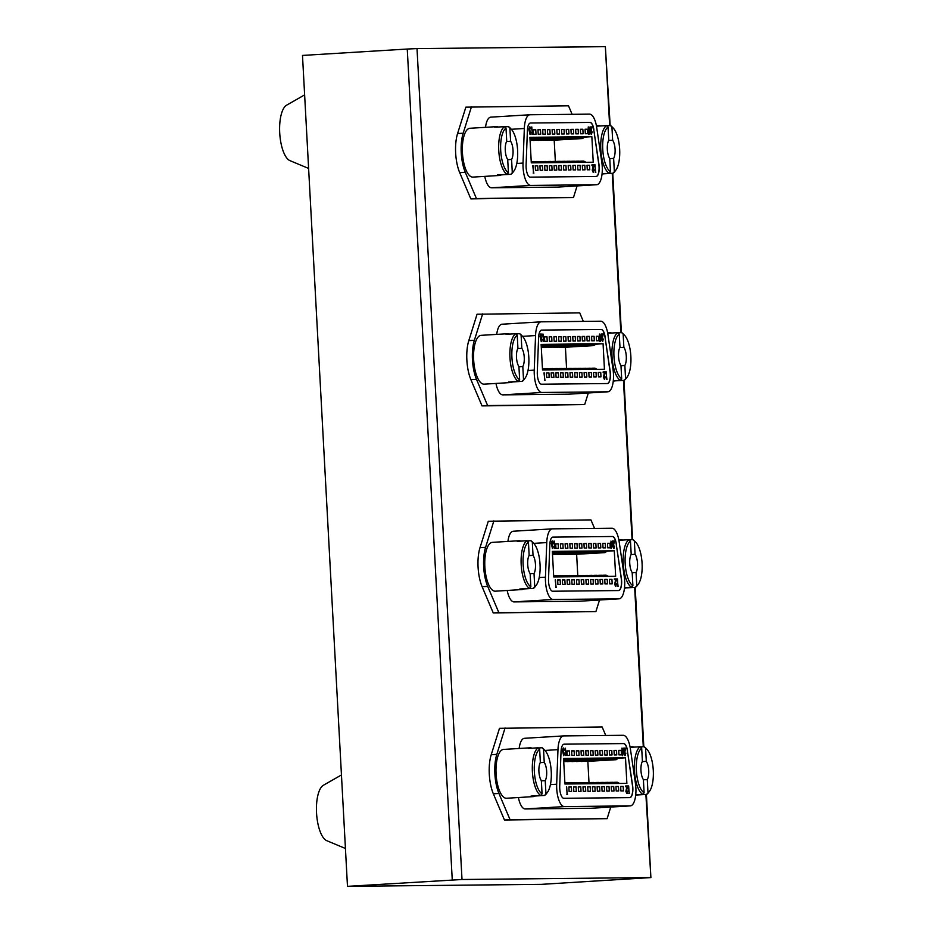 <?xml version="1.0" encoding="UTF-8"?>
<svg xmlns="http://www.w3.org/2000/svg" width="933" height="933" viewBox="0 0 933 933"><rect width="100%" height="100%" fill="white"/><g stroke="black" fill="none" stroke-linecap="round" stroke-linejoin="round"><path stroke-width="1.4" d="M588.326 392.991L584.688 404.572L482.034 405.902L470.92 379.708A27.687 10.181 -93.5 0 1 468.798 340.615L477.066 314.223L579.731 312.882L583.335 321.395M584.688 404.572L487.621 405.563L476.506 379.369A27.687 10.181 -93.5 0 1 474.384 340.277L482.653 313.873M482.034 405.902L487.621 405.563M495.971 383.44A18.065 6.636 86.5 0 0 502.794 394.869L568.663 394.181A18.065 6.636 86.5 0 0 568.78 394.181A18.065 6.636 86.5 0 0 568.908 394.169M541.012 321.838L502.141 324.206A18.065 6.636 86.5 0 0 502.024 324.218A18.065 6.636 86.5 0 0 496.718 334.387M541.257 321.827A18.065 6.636 86.5 0 0 541.14 321.827A18.065 6.636 86.5 0 0 535.554 335.553L534.247 370.144A18.065 6.636 86.5 0 0 541.91 392.478L607.78 391.802A18.065 6.636 86.5 0 0 607.896 391.79A18.065 6.636 86.5 0 0 613.016 369.34L607.966 334.819A18.065 6.636 86.5 0 0 600.77 321.209L541.257 321.827M605.12 336.848A9.785 3.592 86.5 0 0 601.225 329.477L541.711 330.084A9.785 3.592 86.5 0 0 541.641 330.084A9.785 3.592 86.5 0 0 538.609 337.524L537.303 372.115A9.785 3.592 86.5 0 0 541.455 384.209L607.325 383.533A9.785 3.592 86.5 0 0 607.395 383.533A9.785 3.592 86.5 0 0 610.17 371.369L604.981 336.848A9.785 3.592 86.5 0 0 601.085 329.489L541.711 330.084M607.325 383.533A9.785 3.592 86.5 0 0 610.03 371.381L604.981 336.848M599.907 341.56L599.441 334.061L600.059 335.728L601.342 335.705L599.907 341.56M604.444 369.293L603.068 343.741L541.128 344.382L542.516 369.923L604.444 369.293M600.98 376.839L600.735 372.337L598.24 372.36L598.485 376.862L600.98 376.839M596.269 376.885L596.024 372.384L593.528 372.407L593.773 376.92L596.269 376.885M591.557 376.944L591.312 372.43L588.828 372.454L589.061 376.967L591.557 376.944M586.845 376.99L586.612 372.477L584.116 372.5L584.361 377.014L586.845 376.99M582.145 377.037L581.9 372.524L579.405 372.559L579.65 377.06L582.145 377.037M577.434 377.084L577.189 372.57L574.693 372.605L574.938 377.107L577.434 377.084M572.722 377.13L572.477 372.629L569.981 372.652L570.226 377.154L572.722 377.13M568.01 377.177L567.765 372.675L565.281 372.699L565.526 377.2L568.01 377.177M563.31 377.224L563.066 372.722L560.57 372.745L560.815 377.259L563.31 377.224M558.599 377.282L558.354 372.768L555.858 372.792L556.103 377.305L558.599 377.282M553.887 377.329L553.642 372.815L551.146 372.838L551.391 377.352L553.887 377.329M549.175 377.375L548.931 372.862L546.446 372.897L546.691 377.399L549.175 377.375M599.021 340.778L598.776 336.277L596.292 336.3L596.537 340.802L599.021 340.778M594.321 340.825L594.076 336.323L591.58 336.346L591.825 340.86L594.321 340.825M589.609 340.872L589.364 336.37L586.869 336.393L587.114 340.907L589.609 340.872M584.898 340.93L584.653 336.416L582.157 336.44L582.402 340.953L584.898 340.93M580.186 340.977L579.941 336.463L577.457 336.486L577.69 341L580.186 340.977M575.474 341.023L575.241 336.51L572.745 336.545L572.99 341.046L575.474 341.023M570.774 341.07L570.529 336.568L568.034 336.591L568.279 341.093L570.774 341.07M566.063 341.116L565.818 336.615L563.322 336.638L563.567 341.14L566.063 341.116M561.351 341.163L561.106 336.661L558.61 336.685L558.855 341.198L561.351 341.163M556.639 341.221L556.395 336.708L553.91 336.731L554.155 341.245L556.639 341.221M551.939 341.268L551.695 336.755L549.199 336.778L549.444 341.291L551.939 341.268M547.228 341.315L546.983 336.801L544.487 336.836L544.732 341.338L547.228 341.315M544.884 380.163L543.986 372.862L544.884 380.163M606.858 379.183L605.96 371.882L606.858 379.183M604.362 378.646L605.412 376.932L604.386 379.393L603.453 377.235L604.432 372.652L603.173 372.664L603.138 371.917L605.237 371.882L603.978 377.154L604.642 378.635L605.167 376.944M543.636 341.385L542.749 334.084L543.636 341.385M541.198 340.848L542.225 339.705L541.245 341.595L540.032 336.288L540.837 333.921L542.131 336.043L540.872 334.667M602.438 340.767L603.488 339.052L602.461 341.513L601.528 339.355L602.496 334.772L601.249 334.784L601.202 334.037L603.313 333.991L602.053 339.274L602.718 340.755L603.243 339.052M545.164 380.139L544.382 380.163M582.169 336.568L584.653 336.416M586.88 336.521L589.364 336.37M602.741 341.501L601.808 339.344L602.496 334.772M542.131 336.043L541.35 335.064M541.63 335.04L541.152 334.655L540.557 336.207L541.467 337.734L540.883 339.694L541.478 340.837L541.98 339.705M543.916 341.373L543.146 341.396M604.666 379.381L603.733 377.212L604.432 372.652M604.712 372.64L603.173 372.664M593.54 372.535L596.024 372.384M565.281 372.827L567.765 372.675M569.993 372.78L572.477 372.629M568.045 336.72L570.529 336.568M574.705 372.722L577.189 372.57M541.233 346.318L544.44 346.131L546.773 344.475L544.091 344.639M546.773 344.475L548.989 344.452L546.656 346.108L544.44 346.131M541.257 346.796L553.852 346.026L556.196 344.382L553.502 344.545M556.196 344.382L558.412 344.359L556.068 346.003L553.852 346.026M541.28 347.274L563.275 345.933L565.608 344.277L562.926 344.452M565.608 344.277L567.824 344.265L565.491 345.91L541.292 347.391M544.475 347.426L572.687 345.84L575.031 344.184L572.337 344.347M575.031 344.184L577.247 344.16L574.903 345.816L544.685 347.543M553.899 347.333L582.11 345.735L584.443 344.09L581.76 344.254M584.443 344.09L586.659 344.067L584.326 345.711L554.109 347.449M563.31 347.239L591.522 345.642L593.866 343.997L591.172 344.16M593.866 343.997L596.082 343.974L593.738 345.618L563.52 347.356M595.767 344.195L603.068 343.741M558.599 347.286L586.822 345.688L589.155 344.044L586.46 344.207M589.155 344.044L591.37 344.02L589.038 345.665L586.822 345.688M549.187 347.379L577.399 345.793L579.743 344.137L577.049 344.3M579.743 344.137L581.959 344.114L579.615 345.77L577.399 345.793M541.303 347.508L567.975 345.886L570.32 344.23L567.626 344.394M570.32 344.23L572.535 344.207L570.203 345.863L541.303 347.577M541.268 347.041L558.564 345.98L560.896 344.335L558.214 344.499M560.896 344.335L563.112 344.312L560.78 345.956L541.28 347.146M541.245 346.563L549.14 346.073L551.485 344.429L548.791 344.592M551.485 344.429L553.701 344.405L551.356 346.05L549.14 346.073M541.175 345.152L542.061 344.522L541.14 344.58M542.061 344.522L544.277 344.499L541.222 346.201M544.499 336.953L546.983 336.801M591.58 336.475L594.076 336.323M600.187 341.536L599.721 334.049M541.245 341.595L540.592 338.201M540.872 338.189L540.265 337.583M546.446 373.013L548.931 372.862M551.158 372.967L553.642 372.815M602.776 334.749L601.249 334.784M601.528 334.772L601.482 334.026M607.138 379.171L606.357 379.195M606.637 379.171L606.24 371.87M596.292 336.428L598.776 336.277M555.87 372.92L558.354 372.768M584.116 372.629L586.612 372.477M579.416 372.675L581.9 372.524M544.662 380.151L544.266 372.838M549.21 336.906L551.695 336.755M560.581 372.873L563.066 372.722M540.545 337.559L540.032 336.288M540.312 336.265L541.117 333.897M543.426 341.373L543.029 334.072M588.828 372.582L591.312 372.43M558.622 336.813L561.106 336.661M553.91 336.86L556.395 336.708M572.745 336.661L575.241 336.51M598.251 372.489L600.735 372.337M577.457 336.615L579.941 336.463M566.564 368.453L565.421 347.333M603.453 372.652L603.418 371.894M563.334 336.766L565.818 336.615M558.564 345.98L560.78 345.956M558.809 347.403L589.038 345.665M582.11 345.735L584.326 345.711M541.222 346.155L541.945 346.155M572.687 345.84L574.903 345.816M563.275 345.933L565.491 345.91M567.975 345.886L570.203 345.863M549.397 347.496L579.615 345.77M541.268 346.913L556.068 346.003M541.257 346.668L551.356 346.05M591.522 345.642L593.738 345.618M541.245 346.435L546.656 346.108M600.899 336.463L600.106 336.475L600.281 339.647L600.899 336.463L600.106 336.486M571.428 369.631L569.2 368.418L566.914 368.558M564.22 369.701L562.004 368.5L557.502 368.663M562.004 369.725L559.788 368.523M554.808 369.795L552.581 368.593L548.079 368.757M550.097 369.853L547.869 368.64L543.379 368.803M547.881 369.876L545.653 368.663M587.767 369.456L585.539 368.255L581.049 368.418M585.551 369.48L583.323 368.278M559.52 369.748L557.293 368.547L552.791 368.71M557.304 369.771L555.077 368.57M592.478 369.41L590.251 368.208L585.749 368.372M590.262 369.433L588.035 368.232M578.355 369.561L576.128 368.348L571.626 368.512M594.974 369.386L592.747 368.185L590.461 368.325M583.067 369.503L580.839 368.302L576.337 368.465M576.139 369.585L573.912 368.372M568.932 369.655L566.704 368.453L562.214 368.605M545.385 369.9L542.446 368.698M543.169 369.923L542.493 369.55M566.716 369.678L564.488 368.477M552.593 369.818L550.365 368.617M573.643 369.608L571.416 368.395L569.2 368.418M580.851 369.526L578.623 368.325M597.19 369.363L594.962 368.162L592.747 368.185M600.211 338.562L600.619 336.486M610.742 807.08L607.115 818.661L504.461 820.002L493.347 793.796A27.687 10.181 -93.5 0 1 491.224 754.704L499.493 728.311L602.158 726.97L605.762 735.484M607.115 818.661L510.048 819.652L498.933 793.458A27.687 10.181 -93.5 0 1 496.811 754.365L505.08 727.962M504.461 820.002L510.048 819.652M518.398 797.528A18.065 6.636 86.5 0 0 525.221 808.958L591.09 808.27A18.065 6.636 86.5 0 0 591.207 808.27A18.065 6.636 86.5 0 0 591.335 808.258M563.439 735.927L524.568 738.295A18.065 6.636 86.5 0 0 524.451 738.306A18.065 6.636 86.5 0 0 519.145 748.476M563.684 735.915A18.065 6.636 86.5 0 0 563.555 735.915A18.065 6.636 86.5 0 0 557.969 749.642L556.674 784.233A18.065 6.636 86.5 0 0 564.337 806.567L630.207 805.89A18.065 6.636 86.5 0 0 630.323 805.879A18.065 6.636 86.5 0 0 635.443 783.428L630.393 748.907A18.065 6.636 86.5 0 0 623.197 735.297L563.684 735.915M627.547 750.937A9.785 3.592 86.5 0 0 623.652 743.566L564.127 744.172A9.785 3.592 86.5 0 0 564.068 744.184A9.785 3.592 86.5 0 0 561.036 751.613L559.73 786.204A9.785 3.592 86.5 0 0 563.882 798.298L629.752 797.622A9.785 3.592 86.5 0 0 629.822 797.622A9.785 3.592 86.5 0 0 632.597 785.458L627.408 750.937A9.785 3.592 86.5 0 0 623.512 743.578L564.127 744.172M629.752 797.622A9.785 3.592 86.5 0 0 632.457 785.469L627.408 750.937M622.334 755.648L621.868 748.149L622.486 749.817L623.769 749.805L622.614 755.625L622.008 750.587M626.871 783.382L625.495 757.829L563.555 758.471L564.943 784.012L626.871 783.382M623.407 790.927L623.162 786.426L620.667 786.449L620.911 790.951L623.407 790.927M618.696 790.974L618.451 786.472L615.955 786.496L616.2 791.009L618.696 790.974M613.984 791.032L613.739 786.519L611.243 786.542L611.488 791.056L613.984 791.032M609.272 791.079L609.027 786.566L606.543 786.589L606.788 791.102L609.272 791.079M604.572 791.126L604.327 786.612L601.832 786.647L602.077 791.149L604.572 791.126M599.861 791.172L599.616 786.671L597.12 786.694L597.365 791.196L599.861 791.172M595.149 791.219L594.904 786.717L592.408 786.741L592.653 791.242L595.149 791.219M590.437 791.266L590.192 786.764L587.708 786.787L587.953 791.301L590.437 791.266M585.737 791.312L585.492 786.811L582.997 786.834L583.242 791.347L585.737 791.312M581.026 791.371L580.781 786.857L578.285 786.881L578.53 791.394L581.026 791.371M576.314 791.417L576.069 786.904L573.573 786.927L573.818 791.441L576.314 791.417M571.602 791.464L571.358 786.951L568.873 786.986L569.118 791.487L571.602 791.464M621.448 754.867L621.203 750.365L618.719 750.389L618.952 754.89L621.448 754.867M616.736 754.914L616.503 750.412L614.007 750.435L614.252 754.949L616.736 754.914M612.036 754.96L611.791 750.459L609.296 750.482L609.541 754.995L612.036 754.96M607.325 755.019L607.08 750.505L604.584 750.529L604.829 755.042L607.325 755.019M602.613 755.065L602.368 750.552L599.872 750.575L600.117 755.089L602.613 755.065M597.901 755.112L597.656 750.599L595.172 750.633L595.417 755.135L597.901 755.112M593.201 755.159L592.956 750.657L590.461 750.68L590.706 755.182L593.201 755.159M588.49 755.205L588.245 750.703L585.749 750.727L585.994 755.229L588.49 755.205M583.778 755.252L583.533 750.75L581.037 750.773L581.282 755.287L583.778 755.252M579.066 755.31L578.822 750.797L576.337 750.82L576.582 755.333L579.066 755.31M574.366 755.357L574.122 750.843L571.626 750.867L571.871 755.38L574.366 755.357M569.655 755.403L569.41 750.89L566.914 750.925L567.159 755.427L569.655 755.403M567.311 794.251L566.413 786.951L567.311 794.251M629.285 793.272L628.387 785.971L629.285 793.272M626.789 792.735L627.839 791.021L626.813 793.482L625.88 791.324L626.859 786.741L625.6 786.752L625.565 786.006L627.664 785.971L626.405 791.242L627.069 792.723L627.594 791.032M566.063 755.473L565.176 748.173L566.063 755.473M563.625 754.937L564.652 753.794L563.672 755.683L562.459 750.377L563.264 748.009L564.558 750.132L563.299 748.756M624.865 754.855L625.915 753.141L624.888 755.602L623.955 753.444L624.923 748.861L623.676 748.872L623.629 748.126L625.74 748.079L624.48 753.363L625.145 754.844L625.67 753.141M567.591 794.228L566.809 794.251M604.596 750.657L607.08 750.505M609.307 750.61L611.791 750.459M625.168 755.59L624.235 753.432L624.923 748.861M564.558 750.132L563.777 749.152M564.057 749.129L563.579 748.744L562.984 750.295L563.905 752.581M566.343 755.462L565.573 755.485M627.093 793.47L626.16 791.312L626.859 786.741M627.128 786.729L625.6 786.752M615.967 786.624L618.451 786.472M587.708 786.916L590.192 786.764M592.42 786.869L594.904 786.717M590.472 750.808L592.956 750.657M597.132 786.822L599.616 786.671M563.66 760.407L566.867 760.22L569.2 758.564L566.506 758.727M569.2 758.564L571.416 758.541L569.083 760.197L566.867 760.22M563.684 760.885L576.279 760.115L578.623 758.471L575.929 758.634M578.623 758.471L580.839 758.447L578.495 760.092L576.279 760.115M563.707 761.363L585.702 760.022L588.035 758.377L585.353 758.541M588.035 758.377L590.251 758.354L587.918 759.998L563.719 761.48M566.902 761.526L595.114 759.928L597.458 758.272L594.764 758.436M597.458 758.272L599.674 758.249L597.33 759.905L567.112 761.631M576.326 761.421L604.537 759.824L606.87 758.179L604.187 758.342M606.87 758.179L609.086 758.156L606.753 759.8L576.536 761.538M585.737 761.328L613.949 759.73L616.293 758.086L613.599 758.249M616.293 758.086L618.509 758.062L616.165 759.707L585.947 761.445M618.194 758.284L625.495 757.829M581.026 761.375L609.237 759.777L611.582 758.132L608.887 758.296M611.582 758.132L613.797 758.109L611.465 759.754L609.237 759.777M571.614 761.468L599.826 759.882L602.158 758.226L599.476 758.389M602.158 758.226L604.374 758.202L602.042 759.859L599.826 759.882M563.73 761.596L590.402 759.975L592.747 758.319L590.053 758.482M592.747 758.319L594.962 758.296L592.618 759.952L563.73 761.666M563.695 761.13L580.991 760.068L583.323 758.424L580.641 758.587M583.323 758.424L585.539 758.401L583.207 760.045L563.707 761.235M563.672 760.652L571.567 760.162L573.912 758.517L571.218 758.681M573.912 758.517L576.128 758.494L573.783 760.15L571.567 760.162M563.602 759.24L564.488 758.611L563.567 758.669M564.488 758.611L566.704 758.587L563.649 760.29M566.926 751.042L569.41 750.89M614.007 750.564L616.503 750.412M622.288 750.575L622.148 748.138M563.672 755.683L563.019 752.29M563.299 752.278L562.692 751.671M568.873 787.102L571.358 786.951M573.585 787.055L576.069 786.904M625.203 748.837L623.676 748.872M623.955 748.861L623.909 748.114M629.565 793.26L628.784 793.283M629.064 793.26L628.667 785.959M618.719 750.517L621.203 750.365M578.297 787.009L580.781 786.857M606.543 786.717L609.027 786.566M601.843 786.764L604.327 786.612M563.929 752.581L563.31 753.782L563.905 754.925L564.407 753.794M567.089 794.24L566.693 786.927M571.626 750.995L574.122 750.843M582.997 786.962L585.492 786.811M562.972 751.66L562.459 750.377M562.739 750.354L563.544 747.986M565.853 755.462L565.456 748.161M611.255 786.671L613.739 786.519M581.049 750.902L583.533 750.75M576.337 750.948L578.822 750.797M595.172 750.75L597.656 750.599M620.678 786.577L623.162 786.426M599.884 750.703L602.368 750.552M588.991 782.542L587.848 761.421M625.88 786.741L625.845 785.983M585.761 750.855L588.245 750.703M580.991 760.068L583.207 760.045M581.236 761.491L611.465 759.754M604.537 759.824L606.753 759.8M563.649 760.243L564.372 760.243M595.114 759.928L597.33 759.905M585.702 760.022L587.918 759.998M590.402 759.975L592.618 759.952M571.824 761.585L602.042 759.859M563.695 761.001L578.495 760.092M563.684 760.757L573.783 760.15M613.949 759.73L616.165 759.707M563.672 760.523L569.083 760.197M623.326 750.552L622.533 750.564L622.696 753.736L623.326 750.552L622.533 750.575M593.855 783.72L591.627 782.507L589.341 782.647M586.647 783.79L584.431 782.589L579.929 782.752M584.431 783.813L582.215 782.612M577.235 783.883L575.008 782.682L570.506 782.845M572.524 783.942L570.296 782.729L565.795 782.892M570.308 783.965L568.08 782.752M610.194 783.545L607.966 782.344L603.476 782.507M607.978 783.568L605.75 782.367M581.947 783.837L579.72 782.635L575.218 782.799M579.731 783.86L577.504 782.659M614.905 783.498L612.678 782.297L608.176 782.46M612.689 783.522L610.462 782.32M600.782 783.65L598.554 782.437L594.053 782.6M617.401 783.475L615.174 782.274L612.888 782.414M605.482 783.603L603.266 782.39L598.764 782.554M598.566 783.673L596.339 782.46M591.359 783.743L589.131 782.542L584.641 782.694M567.812 783.988L564.873 782.787M565.596 784.012L564.92 783.638M589.143 783.767L586.915 782.565M575.02 783.907L572.792 782.705M596.07 783.697L593.843 782.484L591.627 782.507M603.266 783.615L601.05 782.414M619.617 783.452L617.389 782.251L615.174 782.274M622.638 752.651L623.046 750.575M528.44 542.19L529.151 555.38A10.531 3.872 86.5 0 0 527.705 564.512A10.531 3.872 86.5 0 0 530.131 573.597L530.854 586.787L529.536 588.42A24.456 8.992 -93.5 0 1 521.185 564.64A24.456 8.992 -93.5 0 1 526.958 540.732L528.44 542.19A22.952 8.444 86.5 0 0 523.133 564.558A22.952 8.444 86.5 0 0 530.854 586.787M530.142 573.795L534.014 573.55A10.531 3.872 86.5 0 0 535.46 564.43A10.531 3.872 86.5 0 0 533.035 555.345L529.034 555.59M520.719 541.105A24.456 8.992 86.5 0 0 518.911 540.743A24.456 8.992 86.5 0 0 517.174 541.327L526.958 540.732M529.536 588.42L519.763 589.015A24.456 8.992 86.5 0 0 521.897 589.563A24.456 8.992 86.5 0 0 523.635 588.968L523.623 588.781M523.635 588.968L533.419 588.373L534.726 586.752L534.014 573.55M534.726 586.752A22.952 8.444 86.5 0 0 536.195 585.306A22.952 8.444 86.5 0 0 540.032 564.383A22.952 8.444 86.5 0 0 533.629 543.228A22.952 8.444 86.5 0 0 532.311 542.143L530.83 540.685L527.145 540.918M533.035 555.345L532.311 542.143M530.83 540.685A24.456 8.992 -93.5 0 1 532.37 541.91L533.629 543.228M521.897 589.563L495.353 591.184A24.456 8.992 -93.5 0 1 484.857 566.867A24.456 8.992 -93.5 0 1 492.379 542.365L518.911 540.743M536.195 585.306L535.099 586.752A24.456 8.992 -93.5 0 1 533.419 588.373M517.22 335.169L517.932 348.359A10.531 3.872 86.5 0 0 516.497 357.491A10.531 3.872 86.5 0 0 518.923 366.576L519.634 379.766L518.328 381.399A24.456 8.992 -93.5 0 1 509.966 357.619A24.456 8.992 -93.5 0 1 515.739 333.711L517.22 335.169A22.952 8.444 86.5 0 0 511.925 357.537A22.952 8.444 86.5 0 0 519.634 379.766M518.935 366.762L522.807 366.529A10.531 3.872 86.5 0 0 524.253 357.409A10.531 3.872 86.5 0 0 521.815 348.324L517.827 348.569M509.5 334.084A24.456 8.992 86.5 0 0 507.704 333.722A24.456 8.992 86.5 0 0 505.966 334.306L515.739 333.711M518.328 381.399L508.543 381.994A24.456 8.992 86.5 0 0 510.689 382.542A24.456 8.992 86.5 0 0 512.427 381.947L512.415 381.76M512.427 381.947L522.2 381.352L523.518 379.731L522.807 366.529M523.518 379.731A22.952 8.444 86.5 0 0 524.987 378.285A22.952 8.444 86.5 0 0 528.813 357.362A22.952 8.444 86.5 0 0 522.422 336.207A22.952 8.444 86.5 0 0 521.104 335.122L519.623 333.664L515.937 333.897M521.815 348.324L521.104 335.122M519.623 333.664A24.456 8.992 -93.5 0 1 521.15 334.889L522.422 336.207M510.689 382.542L484.145 384.163A24.456 8.992 -93.5 0 1 473.649 359.835A24.456 8.992 -93.5 0 1 481.16 335.332L507.704 333.722M524.987 378.285L523.891 379.731A24.456 8.992 -93.5 0 1 522.2 381.352M577.107 185.924L573.48 197.504L470.815 198.846L459.701 172.64A27.687 10.181 -93.5 0 1 457.578 133.547L465.859 107.155L568.512 105.814L572.127 114.327M573.48 197.504L476.413 198.496L465.287 172.302A27.687 10.181 -93.5 0 1 463.176 133.209L471.445 106.817M470.815 198.846L476.413 198.496M484.763 176.372A18.065 6.636 86.5 0 0 491.574 187.801L557.444 187.113A18.065 6.636 86.5 0 0 557.572 187.113A18.065 6.636 86.5 0 0 557.689 187.101M529.792 114.771L490.933 117.138A18.065 6.636 86.5 0 0 490.805 117.15A18.065 6.636 86.5 0 0 485.51 127.32M530.049 114.759A18.065 6.636 86.5 0 0 529.921 114.759A18.065 6.636 86.5 0 0 524.334 128.486L523.028 163.077A18.065 6.636 86.5 0 0 530.69 185.41L596.56 184.734A18.065 6.636 86.5 0 0 596.688 184.722A18.065 6.636 86.5 0 0 601.797 162.272L596.747 127.751A18.065 6.636 86.5 0 0 589.563 114.141L530.049 114.759M593.901 129.78A9.785 3.592 86.5 0 0 590.006 122.41L530.492 123.016A9.785 3.592 86.5 0 0 530.422 123.028A9.785 3.592 86.5 0 0 527.402 130.457L526.095 165.048A9.785 3.592 86.5 0 0 530.247 177.142L596.117 176.465A9.785 3.592 86.5 0 0 596.175 176.465A9.785 3.592 86.5 0 0 598.951 164.301L593.761 129.78A9.785 3.592 86.5 0 0 589.866 122.421L530.492 123.016M596.105 176.465A9.785 3.592 86.5 0 0 598.811 164.313L593.761 129.78M588.688 134.492L588.233 126.993L588.851 128.661L590.123 128.649L588.968 134.469L588.361 129.43M593.236 162.225L591.849 136.673L529.909 137.314L531.297 162.855L593.236 162.225M589.761 169.771L589.516 165.269L587.032 165.293L587.265 169.794L589.761 169.771M585.049 169.818L584.816 165.316L582.32 165.339L582.565 169.853L585.049 169.818M580.349 169.876L580.104 165.363L577.609 165.386L577.854 169.899L580.349 169.876M575.638 169.923L575.393 165.409L572.897 165.433L573.142 169.946L575.638 169.923M570.926 169.969L570.681 165.456L568.185 165.491L568.43 169.993L570.926 169.969M566.214 170.016L565.969 165.514L563.485 165.538L563.73 170.039L566.214 170.016M561.514 170.063L561.269 165.561L558.774 165.584L559.019 170.086L561.514 170.063M556.803 170.109L556.558 165.607L554.062 165.631L554.307 170.144L556.803 170.109M552.091 170.168L551.846 165.654L549.35 165.677L549.595 170.191L552.091 170.168M547.379 170.214L547.135 165.701L544.65 165.724L544.895 170.238L547.379 170.214M542.679 170.261L542.435 165.747L539.939 165.782L540.184 170.284L542.679 170.261M537.968 170.307L537.723 165.794L535.227 165.829L535.472 170.331L537.968 170.307M587.813 133.711L587.568 129.209L585.073 129.232L585.318 133.734L587.813 133.711M583.102 133.757L582.857 129.255L580.361 129.279L580.606 133.792L583.102 133.757M578.39 133.816L578.145 129.302L575.661 129.325L575.894 133.839L578.39 133.816M573.678 133.862L573.445 129.349L570.949 129.372L571.194 133.886L573.678 133.862M568.978 133.909L568.733 129.395L566.238 129.43L566.483 133.932L568.978 133.909M564.267 133.955L564.022 129.442L561.526 129.477L561.771 133.979L564.267 133.955M559.555 134.002L559.31 129.5L556.814 129.524L557.059 134.025L559.555 134.002M554.843 134.049L554.599 129.547L552.114 129.57L552.359 134.072L554.843 134.049M550.143 134.095L549.899 129.594L547.403 129.617L547.648 134.13L550.143 134.095M545.432 134.154L545.187 129.64L542.691 129.664L542.936 134.177L545.432 134.154M540.72 134.2L540.475 129.687L537.979 129.71L538.224 134.224L540.72 134.2M536.009 134.247L535.764 129.734L533.279 129.769L533.524 134.27L536.009 134.247M533.676 173.095L532.778 165.794L533.676 173.095M595.639 172.115L594.753 164.814L595.639 172.115M593.143 171.579L594.204 169.864L593.178 172.325L592.245 170.168L593.213 165.584L591.965 165.596L591.919 164.849L594.029 164.814L592.758 170.086L593.423 171.567L593.959 169.876M532.428 134.317L531.53 127.016L532.428 134.317M529.991 133.781L531.017 132.638L530.037 134.527L528.824 129.22L529.629 126.853L530.924 128.976L529.664 127.599M591.219 133.699L592.28 131.985L591.254 134.445L590.321 132.288L591.289 127.704L590.029 127.716L589.994 126.97L592.105 126.923L590.834 132.206L591.499 133.687L592.035 131.985M533.944 173.072L533.175 173.095M570.949 129.5L573.445 129.349M575.661 129.454L578.145 129.302M591.534 134.434L590.601 132.276L591.289 127.704M530.924 128.976L530.131 127.996M530.411 127.973L529.944 127.588L529.338 129.139L530.259 131.425M532.708 134.305L531.927 134.329M593.458 172.313L592.525 170.156L593.213 165.584M593.493 165.573L591.965 165.596M582.32 165.468L584.816 165.316M554.074 165.759L556.558 165.607M558.774 165.712L561.269 165.561M556.826 129.652L559.31 129.5M563.485 165.666L565.969 165.514M530.014 139.25L533.221 139.064L535.565 137.408L532.871 137.571M535.565 137.408L537.781 137.384L535.437 139.04L533.221 139.064M530.049 139.728L542.644 138.959L544.977 137.314L542.295 137.478M544.977 137.314L547.193 137.291L544.86 138.935L542.644 138.959M530.072 140.207L552.056 138.865L554.4 137.221L551.706 137.384M554.4 137.221L556.616 137.198L554.272 138.842L530.072 140.323M533.268 140.37L561.479 138.772L563.812 137.116L561.13 137.279M563.812 137.116L566.028 137.093L563.695 138.749L533.478 140.475M542.679 140.265L570.891 138.667L573.235 137.023L570.541 137.186M573.235 137.023L575.451 136.999L573.107 138.644L542.889 140.382M552.103 140.172L580.314 138.574L582.647 136.929L579.964 137.093M582.647 136.929L584.863 136.906L582.53 138.55L552.313 140.288M584.548 137.128L591.849 136.673M547.391 140.218L575.603 138.62L577.935 136.976L575.253 137.139M577.935 136.976L580.151 136.953L577.819 138.597L575.603 138.62M537.968 140.312L566.179 138.725L568.524 137.069L565.83 137.233M568.524 137.069L570.739 137.046L568.395 138.702L566.179 138.725M530.084 140.451L556.768 138.819L559.1 137.163L556.418 137.326M559.1 137.163L561.316 137.139L558.984 138.795L530.084 140.51M530.061 139.973L547.344 138.912L549.689 137.268L546.995 137.431M549.689 137.268L551.904 137.244L549.56 138.889L530.061 140.078M530.037 139.495L537.933 139.005L540.265 137.361L537.583 137.524M540.265 137.361L542.481 137.338L540.149 138.994L537.933 139.005M529.956 138.084L530.854 137.454L529.921 137.513M530.854 137.454L533.07 137.431L530.014 139.134M533.279 129.885L535.764 129.734M580.373 129.407L582.857 129.255M588.641 129.419L588.513 126.981M530.037 134.527L529.373 131.133M529.652 131.121L529.046 130.515M535.239 165.946L537.723 165.794M539.939 165.899L542.435 165.747M591.569 127.681L590.029 127.716M590.309 127.704L590.274 126.958M595.919 172.104L595.149 172.127M595.429 172.104L595.032 164.803M585.084 129.36L587.568 129.209M544.65 165.852L547.135 165.701M572.909 165.561L575.393 165.409M568.197 165.607L570.681 165.456M530.294 131.425L529.664 132.626L530.271 133.769L530.772 132.638M533.454 173.083L533.058 165.782M537.991 129.839L540.475 129.687M549.362 165.806L551.846 165.654M529.326 130.503L528.824 129.22M529.104 129.197L529.909 126.83M532.207 134.305L531.81 127.005M577.62 165.514L580.104 165.363M547.414 129.745L549.899 129.594M542.703 129.792L545.187 129.64M561.538 129.594L564.022 129.442M587.032 165.421L589.516 165.269M566.249 129.547L568.733 129.395M555.345 161.386L554.202 140.265M592.245 165.584L592.198 164.826M552.114 129.699L554.599 129.547M547.344 138.912L549.56 138.889M547.601 140.335L577.819 138.597M570.891 138.667L573.107 138.644M530.014 139.087L530.725 139.087M561.479 138.772L563.695 138.749M552.056 138.865L554.272 138.842M556.768 138.819L558.984 138.795M538.178 140.428L568.395 138.702M530.049 139.845L544.86 138.935M530.037 139.6L540.149 138.994M580.314 138.574L582.53 138.55M530.026 139.367L535.437 139.04M589.691 129.395L588.886 129.407L589.061 132.579L589.691 129.395L588.886 129.43M560.208 162.564L557.992 161.351L555.706 161.491M553.012 162.634L550.785 161.432L546.283 161.596M550.797 162.657L548.569 161.456M543.589 162.727L541.373 161.526L536.872 161.689M538.889 162.785L536.662 161.572L532.16 161.736M536.673 162.808L534.446 161.596M576.559 162.389L574.331 161.187L569.83 161.351M574.343 162.412L572.116 161.211M548.301 162.68L546.073 161.479L541.583 161.642M546.085 162.704L543.857 161.502M581.259 162.342L579.043 161.141L574.541 161.304M579.043 162.365L576.827 161.164M567.136 162.494L564.908 161.281L560.418 161.444M583.755 162.319L581.527 161.117L579.253 161.257M571.847 162.447L569.62 161.234L565.118 161.397M564.92 162.517L562.692 161.304M557.724 162.587L555.497 161.386L550.995 161.549M534.177 162.832L531.227 161.631M531.962 162.855L531.274 162.482M555.508 162.61L553.281 161.409M541.373 162.75L539.157 161.549M562.424 162.54L560.208 161.327L557.992 161.351M569.631 162.459L567.404 161.257M585.971 162.295L583.743 161.094L581.527 161.117M589.003 131.495L589.411 129.419M452.26 879.959L407.255 49.041L417.016 48.586L462.01 879.504L347.484 886.35L541.385 884.356L650.896 877.58L645.869 794.438M407.255 49.041L302.49 55.432L347.484 886.35M462.01 879.504L650.371 877.568M609.646 125.605L605.365 46.65L417.016 48.586M605.365 46.65L610.17 125.57M308.613 168.441L289.941 160.639A28.223 10.38 -93.5 0 1 279.713 132.918A28.223 10.38 -93.5 0 1 286.559 105.207L304.625 94.909M341.455 774.961L323.389 785.259A28.223 10.38 86.5 0 0 316.544 812.97A28.223 10.38 86.5 0 0 326.783 840.691L345.443 848.494M599.534 600.012L595.907 611.593L493.242 612.934L482.128 586.729A27.687 10.181 -93.5 0 1 480.005 547.636L488.286 521.244L590.939 519.903L594.554 528.416M595.907 611.593L498.828 612.584L487.714 586.39A27.687 10.181 -93.5 0 1 485.592 547.298L493.872 520.906M493.242 612.934L498.828 612.584M507.19 590.461A18.065 6.636 86.5 0 0 514.001 601.89L579.871 601.202A18.065 6.636 86.5 0 0 579.999 601.202A18.065 6.636 86.5 0 0 580.116 601.19M552.219 528.859L513.36 531.227A18.065 6.636 86.5 0 0 513.232 531.239A18.065 6.636 86.5 0 0 507.925 541.408M552.476 528.848A18.065 6.636 86.5 0 0 552.348 528.848A18.065 6.636 86.5 0 0 546.761 542.574L545.455 577.177A18.065 6.636 86.5 0 0 553.117 599.499L618.987 598.823A18.065 6.636 86.5 0 0 619.115 598.811A18.065 6.636 86.5 0 0 624.224 576.361L619.174 541.84A18.065 6.636 86.5 0 0 611.99 528.23L552.476 528.848M616.328 543.869A9.785 3.592 86.5 0 0 612.433 536.498L552.919 537.105A9.785 3.592 86.5 0 0 552.849 537.116A9.785 3.592 86.5 0 0 549.829 544.545L548.522 579.136A9.785 3.592 86.5 0 0 552.674 591.23L618.544 590.554A9.785 3.592 86.5 0 0 618.602 590.554A9.785 3.592 86.5 0 0 621.378 578.39L616.188 543.869A9.785 3.592 86.5 0 0 612.293 536.51L552.919 537.105M618.532 590.554A9.785 3.592 86.5 0 0 621.238 578.402L616.188 543.869M610.94 541.07L611.267 542.749L612.549 542.738L611.115 548.581L610.753 542.761M615.663 576.314L614.276 550.762L552.336 551.403L553.724 576.944L615.663 576.314M612.188 583.86L611.943 579.358L609.447 579.381L609.692 583.895L612.188 583.86M607.476 583.906L607.231 579.405L604.747 579.428L604.992 583.941L607.476 583.906M602.776 583.965L602.531 579.451L600.036 579.475L600.281 583.988L602.776 583.965M598.065 584.011L597.82 579.498L595.324 579.521L595.569 584.035L598.065 584.011M593.353 584.058L593.108 579.545L590.612 579.58L590.857 584.081L593.353 584.058M588.641 584.105L588.396 579.603L585.912 579.626L586.157 584.128L588.641 584.105M583.941 584.151L583.696 579.65L581.201 579.673L581.446 584.175L583.941 584.151M579.23 584.198L578.985 579.696L576.489 579.72L576.734 584.233L579.23 584.198M574.518 584.256L574.273 579.743L571.777 579.766L572.022 584.28L574.518 584.256M569.806 584.303L569.562 579.79L567.077 579.813L567.311 584.326L569.806 584.303M565.095 584.35L564.862 579.836L562.366 579.871L562.611 584.373L565.095 584.35M560.395 584.396L560.15 579.883L557.654 579.918L557.899 584.42L560.395 584.396M610.24 547.799L609.995 543.298L607.5 543.321L607.745 547.823L610.24 547.799M605.529 547.846L605.284 543.344L602.788 543.368L603.033 547.881L605.529 547.846M600.817 547.904L600.572 543.391L598.076 543.414L598.321 547.928L600.817 547.904M596.105 547.951L595.86 543.438L593.376 543.461L593.621 547.974L596.105 547.951M591.405 547.998L591.16 543.484L588.665 543.519L588.91 548.021L591.405 547.998M586.694 548.044L586.449 543.531L583.953 543.566L584.198 548.068L586.694 548.044M581.982 548.091L581.737 543.589L579.241 543.612L579.486 548.114L581.982 548.091M577.27 548.138L577.026 543.636L574.541 543.659L574.786 548.172L577.27 548.138M572.57 548.184L572.326 543.682L569.83 543.706L570.075 548.219L572.57 548.184M567.859 548.242L567.614 543.729L565.118 543.752L565.363 548.266L567.859 548.242M563.147 548.289L562.902 543.776L560.406 543.799L560.651 548.312L563.147 548.289M558.435 548.336L558.191 543.822L555.706 543.857L555.94 548.359L558.435 548.336M556.091 587.184L555.205 579.883L556.091 587.184M618.066 586.204L617.18 578.903L618.066 586.204M615.57 585.667L616.62 583.953L615.605 586.414L614.672 584.256L615.64 579.673L614.38 579.685L614.346 578.938L616.456 578.903L615.185 584.175L615.85 585.656L616.386 583.965M554.855 548.406L553.957 541.105L554.855 548.406M552.418 547.869L553.444 546.726L552.464 548.616L551.251 543.309L552.044 540.942L553.339 543.064L552.091 541.688M613.646 547.788L614.695 546.073L613.681 548.534L612.748 546.376L613.716 541.793L612.456 541.805L612.421 541.058L614.532 541.012L613.261 546.295L613.926 547.776L614.462 546.073M556.371 587.16L555.601 587.184M593.376 543.589L595.86 543.438M598.088 543.542L600.572 543.391M613.961 548.522L613.028 546.365L613.716 541.793M553.339 543.064L552.558 542.085M552.837 542.061L552.371 541.676L551.765 543.228L552.674 544.767L552.091 546.715L552.698 547.858L553.199 546.726M555.135 548.394L554.354 548.417M615.873 586.402L614.952 584.245L615.64 579.673M615.92 579.661L614.38 579.685M604.747 579.556L607.231 579.405M576.501 579.848L578.985 579.696M581.201 579.801L583.696 579.65M579.253 543.741L581.737 543.589M585.912 579.755L588.396 579.603M552.441 553.339L555.648 553.152L557.992 551.496L555.298 551.66M557.992 551.496L560.208 551.473L557.864 553.129L555.648 553.152M552.476 553.817L565.071 553.047L567.404 551.403L564.71 551.566M567.404 551.403L569.62 551.38L567.287 553.024L565.071 553.047M552.499 554.295L574.483 552.954L576.827 551.31L574.133 551.473M576.827 551.31L579.043 551.286L576.699 552.931L552.499 554.412M555.695 554.459L583.906 552.861L586.239 551.205L583.557 551.368M586.239 551.205L588.455 551.181L586.122 552.837L555.905 554.564M565.106 554.354L593.318 552.756L595.662 551.111L592.968 551.275M595.662 551.111L597.878 551.088L595.534 552.733L565.316 554.47M574.53 554.26L602.741 552.663L605.074 551.018L602.391 551.181M605.074 551.018L607.29 550.995L604.957 552.639L574.74 554.377M606.975 551.216L614.276 550.762M569.818 554.307L598.03 552.709L600.362 551.065L597.68 551.228M600.362 551.065L602.578 551.041L600.246 552.686L598.03 552.709M560.395 554.4L588.606 552.814L590.951 551.158L588.256 551.321M590.951 551.158L593.166 551.135L590.822 552.791L588.606 552.814M552.511 554.54L579.195 552.907L581.527 551.251L578.845 551.415M581.527 551.251L583.743 551.228L581.411 552.884L552.511 554.599M552.488 554.062L569.771 553.001L572.116 551.356L569.422 551.52M572.116 551.356L574.331 551.333L571.987 552.977L552.488 554.167M552.464 553.584L560.36 553.106L562.692 551.45L560.01 551.613M562.692 551.45L564.908 551.426L562.576 553.082L560.36 553.106M552.383 552.173L553.281 551.543L552.348 551.601M553.281 551.543L555.497 551.52L553.152 553.176M555.706 543.974L558.191 543.822M602.8 543.496L605.284 543.344M611.395 548.557L610.485 543.531M611.068 543.507L610.718 542.761M552.464 548.616L551.8 545.222M552.079 545.21L551.473 544.604M557.666 580.034L560.15 579.883M562.366 579.988L564.862 579.836M613.996 541.77L612.456 541.805M612.736 541.793L612.701 541.047M618.346 586.192L617.576 586.216M617.856 586.192L617.459 578.892M607.511 543.449L609.995 543.298M567.077 579.941L569.562 579.79M595.336 579.65L597.82 579.498M590.624 579.696L593.108 579.545M555.881 587.172L555.485 579.871M560.418 543.927L562.902 543.776M571.789 579.894L574.273 579.743M551.753 544.592L551.251 543.309M551.531 543.286L552.324 540.93M554.634 548.394L554.237 541.093M600.047 579.603L602.531 579.451M569.83 543.834L572.326 543.682M565.13 543.881L567.614 543.729M583.965 543.682L586.449 543.531M609.459 579.51L611.943 579.358M588.676 543.636L591.16 543.484M577.772 575.474L576.629 554.354M614.66 579.673L614.625 578.915M574.541 543.787L577.026 543.636M569.771 553.001L571.987 552.977M570.028 554.424L600.246 552.686M593.318 552.756L595.534 552.733M583.906 552.861L586.122 552.837M574.483 552.954L576.699 552.931M579.195 552.907L581.411 552.884M560.605 554.517L590.822 552.791M552.476 553.934L567.287 553.024M552.464 553.689L562.576 553.082M602.741 552.663L604.957 552.639M552.453 553.456L557.864 553.129M612.118 543.484L611.313 543.496L611.488 546.668L612.118 543.484L611.313 543.519M582.635 576.652L580.419 575.439L578.133 575.579M575.439 576.722L573.212 575.521L568.71 575.684M573.224 576.746L570.996 575.544M566.016 576.816L563.789 575.614L559.299 575.778M561.316 576.874L559.089 575.661L554.587 575.824M559.1 576.897L556.873 575.684M598.986 576.477L596.758 575.276L592.257 575.439M596.77 576.501L594.543 575.299M570.728 576.769L568.5 575.568L563.999 575.731M568.512 576.792L566.284 575.591M603.686 576.431L601.47 575.229L596.968 575.393M601.47 576.454L599.254 575.253M589.563 576.582L587.335 575.369L582.845 575.533M606.182 576.407L603.954 575.206L601.68 575.346M594.274 576.536L592.047 575.323L587.545 575.486M587.347 576.606L585.119 575.393M580.151 576.676L577.924 575.474L573.422 575.638M556.604 576.921L553.654 575.719M554.389 576.944L553.701 576.571M577.935 576.699L575.708 575.498M563.8 576.839L561.573 575.638M584.851 576.629L582.635 575.416L580.419 575.439M592.058 576.559L589.831 575.346M608.398 576.384L606.17 575.183L603.954 575.206M611.43 545.583L611.838 543.507M539.647 749.257L540.359 762.448A10.531 3.872 86.5 0 0 538.912 771.579A10.531 3.872 86.5 0 0 541.35 780.664L542.061 793.855L540.755 795.487A24.456 8.992 -93.5 0 1 532.393 771.708A24.456 8.992 -93.5 0 1 538.166 747.8L539.647 749.257A22.952 8.444 86.5 0 0 534.352 771.626A22.952 8.444 86.5 0 0 542.061 793.855M541.362 780.851L545.234 780.618A10.531 3.872 86.5 0 0 546.668 771.498A10.531 3.872 86.5 0 0 544.242 762.413L540.254 762.658M531.927 748.173A24.456 8.992 86.5 0 0 530.131 747.811A24.456 8.992 86.5 0 0 528.393 748.394L538.166 747.8M540.755 795.487L530.97 796.082A24.456 8.992 86.5 0 0 533.105 796.63A24.456 8.992 86.5 0 0 534.854 796.036L534.842 795.849M534.854 796.036L544.627 795.441L545.945 793.82L545.234 780.618M545.945 793.82A22.952 8.444 86.5 0 0 547.414 792.374A22.952 8.444 86.5 0 0 551.24 771.451A22.952 8.444 86.5 0 0 544.837 750.295A22.952 8.444 86.5 0 0 543.531 749.211L542.05 747.753L538.353 747.986M544.242 762.413L543.531 749.211M542.05 747.753A24.456 8.992 -93.5 0 1 543.577 748.977L544.837 750.295M533.105 796.63L506.572 798.251A24.456 8.992 -93.5 0 1 496.076 773.935A24.456 8.992 -93.5 0 1 503.587 749.421L530.131 747.811M547.414 792.374L546.318 793.82A24.456 8.992 -93.5 0 1 544.627 795.441M641.694 748.208L642.405 761.398A10.531 3.872 86.5 0 0 640.959 770.53A10.531 3.872 86.5 0 0 643.397 779.615L644.108 792.805L642.802 794.438A24.456 8.992 -93.5 0 1 634.44 770.658A24.456 8.992 -93.5 0 1 640.213 746.75L641.694 748.208A22.952 8.444 86.5 0 0 636.388 770.576A22.952 8.444 86.5 0 0 644.108 792.805M643.408 779.801L647.28 779.568A10.531 3.872 86.5 0 0 648.715 770.448A10.531 3.872 86.5 0 0 646.289 761.363L642.289 761.608M633.974 747.123A24.456 8.992 86.5 0 0 632.177 746.762A24.456 8.992 86.5 0 0 630.44 747.345L640.213 746.75M642.802 794.438L635.723 794.869M635.653 795.511A24.456 8.992 86.5 0 0 636.901 794.986L646.674 794.391L647.992 792.77L647.28 779.568M647.992 792.77A22.952 8.444 86.5 0 0 649.461 791.324A22.952 8.444 86.5 0 0 653.287 770.401A22.952 8.444 86.5 0 0 646.884 749.246A22.952 8.444 86.5 0 0 645.578 748.161L644.097 746.703L640.4 746.936M646.289 761.363L645.578 748.161M644.097 746.703A24.456 8.992 -93.5 0 1 645.624 747.928L646.884 749.246M649.461 791.324L648.365 792.77A24.456 8.992 -93.5 0 1 646.674 794.391M506.013 128.101L506.724 141.291A10.531 3.872 86.5 0 0 505.278 150.423A10.531 3.872 86.5 0 0 507.704 159.508L508.427 172.698L507.109 174.331A24.456 8.992 -93.5 0 1 498.758 150.551A24.456 8.992 -93.5 0 1 504.531 126.643L506.013 128.101A22.952 8.444 86.5 0 0 500.706 150.47A22.952 8.444 86.5 0 0 508.427 172.698M507.715 159.695L511.587 159.461A10.531 3.872 86.5 0 0 513.033 150.341A10.531 3.872 86.5 0 0 510.608 141.256L506.607 141.501M498.292 127.016A24.456 8.992 86.5 0 0 496.484 126.655A24.456 8.992 86.5 0 0 494.747 127.238L504.531 126.643M507.109 174.331L497.336 174.926A24.456 8.992 86.5 0 0 499.47 175.474A24.456 8.992 86.5 0 0 501.208 174.879L501.196 174.693M501.208 174.879L510.992 174.284L512.299 172.663L511.587 159.461M512.299 172.663A22.952 8.444 86.5 0 0 513.768 171.217A22.952 8.444 86.5 0 0 517.605 150.295A22.952 8.444 86.5 0 0 511.202 129.139A22.952 8.444 86.5 0 0 509.885 128.054L508.403 126.596L504.718 126.83M510.608 141.256L509.885 128.054M508.403 126.596A24.456 8.992 -93.5 0 1 509.943 127.821L511.202 129.139M499.47 175.474L472.926 177.095A24.456 8.992 -93.5 0 1 462.43 152.779A24.456 8.992 -93.5 0 1 469.952 128.276L496.484 126.655M513.768 171.217L512.672 172.663A24.456 8.992 -93.5 0 1 510.992 174.284M630.475 541.14L631.198 554.33A10.531 3.872 86.5 0 0 629.752 563.462A10.531 3.872 86.5 0 0 632.177 572.547L632.901 585.737L631.583 587.37A24.456 8.992 -93.5 0 1 623.232 563.59A24.456 8.992 -93.5 0 1 628.994 539.682L630.475 541.14A22.952 8.444 86.5 0 0 625.18 563.509A22.952 8.444 86.5 0 0 632.901 585.737M632.189 572.734L636.061 572.5A10.531 3.872 86.5 0 0 637.507 563.38A10.531 3.872 86.5 0 0 635.07 554.295L631.081 554.54M622.754 540.055A24.456 8.992 86.5 0 0 620.958 539.694A24.456 8.992 86.5 0 0 619.22 540.277L628.994 539.682M631.583 587.37L624.515 587.802M624.434 588.443A24.456 8.992 86.5 0 0 625.681 587.918L635.466 587.324L636.773 585.702L636.061 572.5M636.773 585.702A22.952 8.444 86.5 0 0 638.242 584.256A22.952 8.444 86.5 0 0 642.079 563.334A22.952 8.444 86.5 0 0 635.676 542.178A22.952 8.444 86.5 0 0 634.358 541.093L632.877 539.636L629.192 539.869M635.07 554.295L634.358 541.093M632.877 539.636A24.456 8.992 -93.5 0 1 634.405 540.86L635.676 542.178M638.242 584.256L637.146 585.702A24.456 8.992 -93.5 0 1 635.466 587.324M608.048 127.051L608.771 140.242A10.531 3.872 86.5 0 0 607.325 149.373A10.531 3.872 86.5 0 0 609.75 158.458L610.474 171.649L609.156 173.281A24.456 8.992 -93.5 0 1 600.805 149.502A24.456 8.992 -93.5 0 1 606.578 125.593L608.048 127.051A22.952 8.444 86.5 0 0 602.753 149.42A22.952 8.444 86.5 0 0 610.474 171.649M609.762 158.645L613.634 158.412A10.531 3.872 86.5 0 0 615.08 149.292A10.531 3.872 86.5 0 0 612.643 140.207L608.654 140.451M600.339 125.967A24.456 8.992 86.5 0 0 598.531 125.605A24.456 8.992 86.5 0 0 596.793 126.188L606.578 125.593M609.156 173.281L602.088 173.713M602.007 174.354A24.456 8.992 86.5 0 0 603.254 173.83L613.039 173.235L614.346 171.614L613.634 158.412M614.346 171.614A22.952 8.444 86.5 0 0 615.815 170.168A22.952 8.444 86.5 0 0 619.652 149.245A22.952 8.444 86.5 0 0 613.249 128.089A22.952 8.444 86.5 0 0 611.931 127.005L610.45 125.547L606.765 125.78M612.643 140.207L611.931 127.005M610.45 125.547A24.456 8.992 -93.5 0 1 611.99 126.771L613.249 128.089M615.815 170.168L614.719 171.614A24.456 8.992 -93.5 0 1 613.039 173.235M619.267 334.119L619.979 347.309A10.531 3.872 86.5 0 0 618.532 356.441A10.531 3.872 86.5 0 0 620.97 365.526L621.681 378.716L620.375 380.349A24.456 8.992 -93.5 0 1 612.013 356.569A24.456 8.992 -93.5 0 1 617.786 332.661L619.267 334.119A22.952 8.444 86.5 0 0 613.961 356.488A22.952 8.444 86.5 0 0 621.681 378.716M620.981 365.713L624.853 365.479A10.531 3.872 86.5 0 0 626.288 356.359A10.531 3.872 86.5 0 0 623.862 347.274L619.862 347.519M611.547 333.034A24.456 8.992 86.5 0 0 609.75 332.673A24.456 8.992 86.5 0 0 608.013 333.256L617.786 332.661M620.375 380.349L613.296 380.781M613.226 381.422A24.456 8.992 86.5 0 0 614.474 380.897L624.247 380.302L625.565 378.681L624.853 365.479M625.565 378.681A22.952 8.444 86.5 0 0 627.034 377.235A22.952 8.444 86.5 0 0 630.86 356.313A22.952 8.444 86.5 0 0 624.457 335.157A22.952 8.444 86.5 0 0 623.151 334.072L621.67 332.614L617.973 332.848M623.862 347.274L623.151 334.072M621.67 332.614A24.456 8.992 -93.5 0 1 623.197 333.839L624.457 335.157M627.034 377.235L625.938 378.681A24.456 8.992 -93.5 0 1 624.247 380.302M470.92 379.708L476.506 379.369M468.798 340.615L474.384 340.277M535.554 335.553L522.562 336.346M534.247 370.144L527.996 370.529M607.78 391.802L568.663 394.181M541.91 392.478L502.794 394.869M493.347 793.796L498.933 793.458M491.224 754.704L496.811 754.365M557.969 749.642L544.989 750.435M556.674 784.233L550.423 784.618M630.207 805.89L591.09 808.27M564.337 806.567L525.221 808.958M459.701 172.64L465.287 172.302M457.578 133.547L463.176 133.209M524.334 128.486L511.342 129.279M523.028 163.077L516.789 163.462M596.56 184.734L557.444 187.113M530.69 185.41L491.574 187.801M643.292 746.762L634.65 587.37M632.073 539.694L623.442 380.349M620.865 332.673L612.235 173.281M482.128 586.729L487.714 586.39M480.005 547.636L485.592 547.298M546.761 542.574L533.769 543.368M545.455 577.177L539.216 577.55M618.987 598.823L579.871 601.202M553.117 599.499L514.001 601.89M541.14 321.827L502.024 324.218M607.896 391.79L568.78 394.181M563.555 735.915L524.451 738.306M630.323 805.879L591.207 808.27M529.921 114.759L490.805 117.15M596.688 184.722L557.572 187.113M612.759 173.258L621.39 332.638M623.967 380.326L632.597 539.659M635.186 587.347L643.817 746.727M646.394 794.415L650.896 877.58M552.348 528.848L513.232 531.239M619.115 598.811L579.999 601.202M632.177 746.762L630.055 746.89M620.958 539.694L618.836 539.822M598.531 125.605L596.409 125.733M609.75 332.673L607.628 332.801"/></g></svg>
